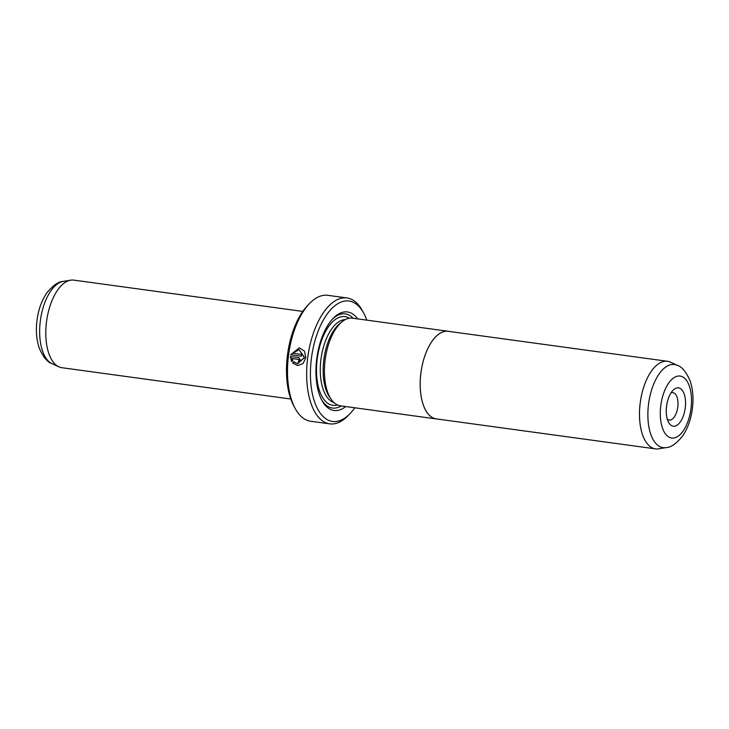 <?xml version="1.0" encoding="UTF-8"?>
<svg xmlns="http://www.w3.org/2000/svg" width="729" height="729" viewBox="0 0 729 729"><rect width="100%" height="100%" fill="white"/><g stroke="black" fill="none" stroke-linecap="round" stroke-linejoin="round"><path stroke-width="1.09" d="M666.169 447.588L658.77 448.818A44.205 21.433 -82.2 0 1 655.918 448.918A44.205 21.433 -82.2 0 1 655.544 448.873A44.205 21.433 -82.2 0 1 640.253 402.563A44.205 21.433 -82.2 0 1 667.153 361.247A44.205 21.433 -82.2 0 1 667.518 361.292A44.205 21.433 -82.2 0 1 670.607 362.204L677.414 365.375C681.843 366.66 686.062 371.781 690.071 380.738C692.96 389.25 693.707 398.736 692.304 409.215C690.846 419.767 687.565 428.78 682.444 436.252C676.266 443.724 670.844 447.497 666.169 447.588A41.954 20.339 -82.2 0 1 663.472 447.688A41.954 20.339 -82.2 0 1 648.555 404.048A41.954 20.339 -82.2 0 1 674.134 364.464A41.954 20.339 -82.2 0 1 677.414 365.375M667.518 361.292L448.244 331.312A44.205 21.433 97.8 0 0 447.87 331.267A44.205 21.433 97.8 0 0 420.97 372.583A44.205 21.433 97.8 0 0 436.27 418.893L655.544 448.873M678.353 387.864A19.337 9.377 -82.2 0 1 685.233 407.985A19.337 9.377 -82.2 0 1 673.441 426.228A19.337 9.377 -82.2 0 1 668.566 422.291A19.337 9.377 -82.2 0 1 672.931 390.398A19.337 9.377 -82.2 0 1 678.353 387.864M667.308 419.148A13.815 6.698 97.8 0 0 669.24 420.077A13.815 6.698 97.8 0 0 669.359 420.086A13.815 6.698 97.8 0 0 677.76 407.183A13.815 6.698 97.8 0 0 672.976 392.703A13.815 6.698 97.8 0 0 672.867 392.694A13.815 6.698 97.8 0 0 670.871 393.077M449.064 331.422A44.232 21.442 97.8 0 0 448.244 331.276L352.49 318.19A44.232 21.442 97.8 0 0 352.116 318.145A44.232 21.442 97.8 0 0 325.198 359.488A44.232 21.442 97.8 0 0 340.507 405.834L436.261 418.929A44.232 21.442 97.8 0 0 436.635 418.975A44.232 21.442 97.8 0 0 437.09 419.011M448.244 331.276A44.232 21.442 97.8 0 0 447.87 331.23A44.232 21.442 97.8 0 0 420.952 372.583A44.232 21.442 97.8 0 0 436.261 418.929M299.027 349.628L304.567 357.547L297.632 363.771L304.294 357.52L299.027 349.628L292.794 353.264L301.578 354.458A63.541 30.8 97.8 0 0 301.332 356.217L290.598 354.75L299.318 347.87L304.449 351.096L305.834 357.729L303.036 363.58L297.56 365.548L292.584 362.851L293.778 361.748L297.632 363.771M299.437 347.888L290.598 354.75M292.119 358.55L292.794 360.345L291.591 361.456L290.37 356.517L298.799 357.666L300.822 360.627L298.27 362.969A63.541 30.8 -82.2 0 1 298.425 361.201L299.282 360.418L298.598 359.433L292.119 358.55L298.863 359.461L299.546 360.445L298.471 361.201M331.084 399.127L330.064 397.752A41.99 20.357 -82.2 0 1 323.931 358.932A41.99 20.357 -82.2 0 1 340.261 323.175L341.609 322.127M345.674 406.545A49.727 24.112 -82.2 0 1 334.438 410.545A49.727 24.112 -82.2 0 1 321.908 400.421A49.727 24.112 -82.2 0 1 333.117 318.409A49.727 24.112 -82.2 0 1 347.068 311.912A49.727 24.112 -82.2 0 1 357.657 318.892M332.324 319.266A47.513 23.036 -82.2 0 1 344.872 313.844A47.513 23.036 -82.2 0 1 353.164 318.281M341.181 405.935A47.513 23.036 -82.2 0 1 332.798 408.094A47.513 23.036 -82.2 0 1 321.371 399.383M290.789 399.009L61.865 367.708A44.205 21.433 -82.2 0 1 58.776 366.796A44.205 21.433 -82.2 0 1 46.62 321.015A44.205 21.433 -82.2 0 1 70.613 280.182A44.205 21.433 -82.2 0 1 73.465 280.082A44.205 21.433 -82.2 0 1 73.839 280.127L302.763 311.42M366.76 320.14A60.771 29.461 97.8 0 0 363.789 313.324A60.771 29.461 97.8 0 0 348.471 300.949A60.771 29.461 97.8 0 0 311.42 358.285A60.771 29.461 97.8 0 0 333.035 421.499A60.771 29.461 97.8 0 0 350.084 413.562A60.771 29.461 97.8 0 0 354.777 407.793M350.084 413.562L348.116 415.612A63.541 30.8 -82.2 0 1 330.283 423.913A63.541 30.8 -82.2 0 1 329.754 423.85A63.541 30.8 -82.2 0 1 307.766 357.274A63.541 30.8 -82.2 0 1 346.43 297.888A63.541 30.8 -82.2 0 1 346.968 297.951A63.541 30.8 -82.2 0 1 362.441 310.818L363.789 313.324M295.127 408.368L293.778 405.862A60.771 29.461 -82.2 0 1 307.483 305.624L309.451 303.574A63.541 30.8 97.8 0 0 295.127 408.368A63.541 30.8 97.8 0 0 310.6 421.234L329.754 423.85M346.968 297.951L327.813 295.327A63.541 30.8 97.8 0 0 327.275 295.263A63.541 30.8 97.8 0 0 309.451 303.574M290.634 356.545L291.855 361.484M298.453 361.201L298.717 361.229A62.986 30.536 97.8 0 0 298.544 362.987M294.042 361.775L292.584 362.851M292.848 362.878L297.532 365.539M290.862 354.777L301.332 356.208M679.875 376.027A31.283 15.163 97.8 0 0 660.802 405.534A31.283 15.163 97.8 0 0 671.919 438.065A31.283 15.163 97.8 0 0 690.992 408.559A31.283 15.163 97.8 0 0 679.875 376.027M333.955 402.545A41.99 20.357 -82.2 0 1 321.061 358.531A41.99 20.357 -82.2 0 1 345.3 319.603M337.436 404.932A44.751 21.697 -82.2 0 1 333.153 405.351A44.751 21.697 -82.2 0 1 317.233 358.805A44.751 21.697 -82.2 0 1 344.525 316.577A44.751 21.697 -82.2 0 1 349.291 318.236M70.613 280.182L63.213 281.412A41.954 20.339 97.8 0 0 40.432 320.168A41.954 20.339 97.8 0 0 51.969 363.625L58.776 366.796M63.213 281.412C58.593 281.458 53.162 285.258 46.893 292.812C41.826 300.23 38.564 309.169 37.097 319.639C35.666 330.201 36.414 339.76 39.339 348.334C43.284 357.183 47.494 362.277 51.969 363.625"/></g></svg>
